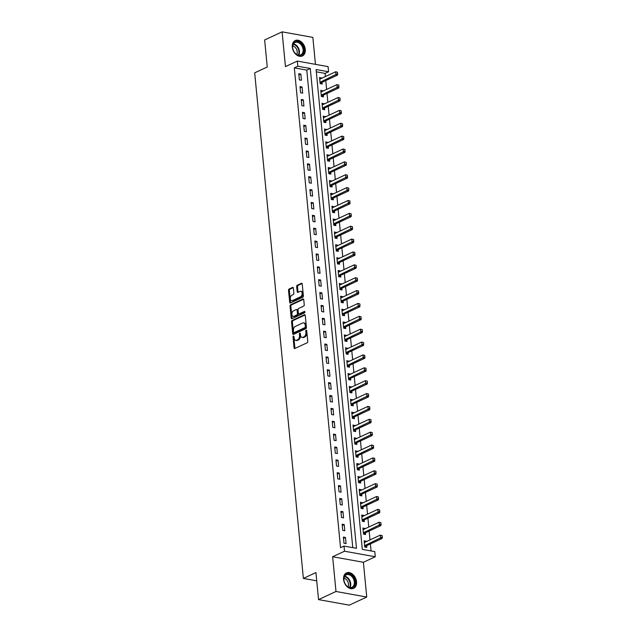 <?xml version="1.0" encoding="UTF-8"?>
<svg xmlns="http://www.w3.org/2000/svg" width="637" height="637" viewBox="0 0 637 637"><rect width="100%" height="100%" fill="white"/><g stroke="black" fill="none" stroke-linecap="round" stroke-linejoin="round"><path stroke-width="0.96" d="M293.442 336.145A0.748 0.47 -79.8 0 0 293.028 337.069L294.063 347.81A1.067 0.677 -79.8 0 0 294.843 348.503L307.177 342.762A1.067 0.677 -79.8 0 0 307.767 341.44L306.731 330.699A0.748 0.47 -79.8 0 0 305.768 331.144L305.903 332.53A3.424 2.166 -79.8 0 1 304.024 336.79L302.997 337.268A3.424 2.166 -79.8 0 1 302.081 337.403A3.424 2.166 -79.8 0 1 300.497 335.054L300.361 333.661A0.748 0.47 -79.8 0 0 299.398 334.107L299.533 335.5A3.424 2.166 -79.8 0 1 297.654 339.752L296.627 340.23A3.424 2.166 -79.8 0 1 295.703 340.365A3.424 2.166 -79.8 0 1 294.119 338.016L293.983 336.623A0.748 0.47 -79.8 0 0 293.442 336.145M293.983 336.591A0.748 0.47 -79.8 0 0 293.856 337.22L294.891 347.961A1.067 0.677 -79.8 0 0 295.027 348.415M306.723 330.659A0.748 0.47 -79.8 0 0 306.604 331.296L306.739 332.681L305.903 332.53M300.353 333.629A0.748 0.47 -79.8 0 0 300.234 334.258L300.361 335.643L299.533 335.5M292.311 47.098A8.504 6.02 65.1 0 0 302.376 55.976A8.504 6.02 65.1 0 0 305.274 49.431A8.504 6.02 65.1 0 0 295.21 40.553A8.504 6.02 65.1 0 0 292.311 47.098M343.566 579.447A8.504 6.02 65.1 0 0 353.639 588.325A8.504 6.02 65.1 0 0 356.537 581.788A8.504 6.02 65.1 0 0 346.464 572.91A8.504 6.02 65.1 0 0 343.566 579.447M293.362 288.107A1.067 0.677 -79.8 0 0 292.574 287.414L289.118 289.023A1.067 0.677 -79.8 0 0 288.529 290.353L289.676 302.28A1.067 0.677 -79.8 0 0 290.464 302.973L302.79 297.232A1.067 0.677 -79.8 0 0 303.379 295.902L302.233 283.975A1.067 0.677 -79.8 0 0 301.452 283.282L297.272 285.233A1.067 0.677 -79.8 0 0 296.683 286.562L297.176 291.666A1.067 0.677 -79.8 0 0 297.957 292.351L300.027 291.388A2.859 1.807 -79.8 0 1 300.799 291.276A2.859 1.807 -79.8 0 1 302.137 293.824A2.859 1.807 -79.8 0 1 300.553 296.794L292.431 300.576A2.859 1.807 -79.8 0 1 291.666 300.688A2.859 1.807 -79.8 0 1 290.321 298.14A2.859 1.807 -79.8 0 1 291.913 295.17L293.267 294.541A1.067 0.677 -79.8 0 0 293.848 293.211L293.362 288.107M297.805 66.232L297.312 61.08L328.071 66.622L328.565 71.774L316.095 69.529L362.302 549.365L374.771 551.61L375.265 556.762L344.506 551.22L344.012 546.068L356.481 548.314L310.283 68.478L297.805 66.232L294.318 67.856L340.524 547.693L344.012 546.068M318.54 599.608L335.986 591.486L366.745 597.036L349.299 605.15L318.54 599.608L315.936 572.575L303.371 578.42L254.689 72.841L267.253 66.996L264.65 39.964L282.103 31.85L285.448 66.598L297.312 61.08M366.745 597.036L363.401 562.28L332.641 556.738L335.986 591.486M332.641 556.738L344.506 551.22M292.144 320.459A1.067 0.677 -79.8 0 0 291.555 321.781L292.702 333.708A1.067 0.677 -79.8 0 0 293.49 334.401L305.816 328.668A1.067 0.677 -79.8 0 0 306.405 327.338L305.258 315.411A1.067 0.677 -79.8 0 0 304.478 314.718L292.144 320.459L292.972 320.602A1.067 0.677 -79.8 0 0 292.391 321.932L293.538 333.86A1.067 0.677 -79.8 0 0 293.673 334.314M291.189 317.99L290.042 306.071A1.067 0.677 -79.8 0 1 290.631 304.741L302.965 299A1.067 0.677 -79.8 0 1 303.745 299.693L304.239 304.797A1.067 0.677 -79.8 0 1 303.65 306.126L298.649 308.451A1.067 0.677 -79.8 0 0 298.06 309.781L298.387 313.173A1.067 0.677 -79.8 0 0 299.167 313.858L304.375 311.437A0.748 0.47 -79.8 0 1 304.51 312.855L291.977 318.683A1.067 0.677 -79.8 0 1 291.189 317.99L292.025 318.142L290.87 306.214L290.042 306.071M315.458 64.353L312.863 37.392L282.103 31.85M352.771 547.645L306.787 70.102L294.318 67.856M346.05 543.632L345.461 537.453L343.383 537.079L343.972 543.257L346.05 543.632M344.816 530.756L344.219 524.577L342.141 524.203L342.738 530.382L344.816 530.756M343.574 517.889L342.977 511.71L340.899 511.336L341.496 517.515L343.574 517.889M342.332 505.014L341.743 498.835L339.664 498.46L340.254 504.639L342.332 505.014M341.098 492.146L340.5 485.967L338.422 485.593L339.019 491.772L341.098 492.146M339.855 479.271L339.258 473.092L337.18 472.718L337.777 478.897L339.855 479.271M338.613 466.403L338.024 460.225L335.946 459.85L336.535 466.029L338.613 466.403M337.379 453.528L336.782 447.357L334.704 446.983L335.301 453.154L337.379 453.528M336.137 440.661L335.54 434.482L333.462 434.108L334.059 440.286L336.137 440.661M334.903 427.785L334.306 421.614L332.227 421.24L332.825 427.411L334.903 427.785M333.661 414.918L333.063 408.739L330.985 408.365L331.582 414.544L333.661 414.918M332.418 402.051L331.829 395.872L329.751 395.497L330.34 401.676L332.418 402.051M331.184 389.175L330.587 382.996L328.509 382.622L329.106 388.801L331.184 389.175M329.942 376.308L329.345 370.129L327.267 369.755L327.864 375.934L329.942 376.308M328.7 363.432L328.111 357.253L326.033 356.879L326.622 363.058L328.7 363.432M327.466 350.565L326.869 344.386L324.79 344.012L325.388 350.191L327.466 350.565M326.224 337.69L325.626 331.511L323.548 331.136L324.145 337.315L326.224 337.69M324.981 324.822L324.392 318.643L322.314 318.269L322.903 324.448L324.981 324.822M323.747 311.947L323.15 305.768L321.072 305.394L321.669 311.573L323.747 311.947M322.505 299.079L321.908 292.901L319.83 292.526L320.427 298.705L322.505 299.079M321.263 286.204L320.674 280.025L318.596 279.651L319.185 285.83L321.263 286.204M320.029 273.337L319.432 267.158L317.353 266.784L317.951 272.962L320.029 273.337M318.787 260.461L318.189 254.282L316.111 253.908L316.708 260.087L318.787 260.461M317.545 247.594L316.955 241.415L314.877 241.041L315.466 247.22L317.545 247.594M316.31 234.719L315.713 228.54L313.635 228.165L314.232 234.344L316.31 234.719M315.068 221.851L314.471 215.672L312.393 215.298L312.99 221.477L315.068 221.851M313.834 208.976L313.237 202.805L311.159 202.423L311.756 208.602L313.834 208.976M312.592 196.108L311.995 189.93L309.916 189.555L310.514 195.734L312.592 196.108M311.35 183.233L310.76 177.062L308.682 176.688L309.271 182.859L311.35 183.233M310.115 170.366L309.518 164.187L307.44 163.813L308.037 169.991L310.115 170.366M308.873 157.498L308.276 151.319L306.198 150.945L306.795 157.116L308.873 157.498M307.631 144.623L307.042 138.444L304.964 138.07L305.553 144.249L307.631 144.623M306.397 131.755L305.8 125.577L303.722 125.202L304.319 131.381L306.397 131.755M305.155 118.88L304.558 112.701L302.479 112.327L303.077 118.506L305.155 118.88M303.913 106.013L303.323 99.834L301.245 99.46L301.834 105.638L303.913 106.013M302.679 93.137L302.081 86.958L300.003 86.584L300.6 92.763L302.679 93.137M301.436 80.27L300.839 74.091L298.761 73.717L299.358 79.896L301.436 80.27M371.06 550.941L370.384 543.926M370.001 539.913L369.142 531.051M368.759 527.038L367.907 518.184M367.517 514.17L366.665 505.308M366.283 501.295L365.423 492.441M365.041 488.428L364.189 479.565M363.799 475.552L362.947 466.698M362.564 462.685L361.712 453.823M361.322 449.81L360.47 440.955M360.08 436.942L359.228 428.08M358.846 424.067L357.994 415.213M357.604 411.199L356.752 402.337M356.362 398.324L355.51 389.47M355.127 385.457L354.276 376.594M353.885 372.581L353.033 363.727M352.643 359.714L351.791 350.86M351.409 346.839L350.557 337.984M350.167 333.971L349.315 325.117M348.925 321.104L348.073 312.241M347.691 308.228L346.839 299.374M346.448 295.361L345.596 286.499M345.214 282.486L344.354 273.631M343.972 269.618L343.12 260.756M342.73 256.743L341.878 247.889M341.496 243.875L340.636 235.013M340.254 231L339.402 222.146M339.011 218.133L338.159 209.27M337.777 205.257L336.925 196.403M336.535 192.39L335.683 183.528M335.293 179.515L334.441 170.66M334.059 166.647L333.207 157.785M332.817 153.772L331.965 144.917M331.574 140.904L330.722 132.042M330.34 128.029L329.488 119.175M329.098 115.162L328.246 106.307M327.856 102.286L327.004 93.432M326.622 89.419L325.77 80.565M325.38 76.551L325.077 73.398L316.318 71.822M366.283 541.641L366.243 541.195L364.165 540.821L364.754 547L366.832 547.374L366.673 545.654M365.041 528.766L362.923 527.954L363.52 534.132L365.598 534.507L365.431 532.787M363.807 515.898L363.759 515.452L361.681 515.078L362.278 521.257L364.356 521.631L364.189 519.911M362.564 503.023L360.446 502.211L361.044 508.39L363.122 508.764L362.955 507.044M361.322 490.156L361.283 489.71L359.204 489.335L359.801 495.514L361.88 495.889L361.712 494.169M360.088 477.28L357.97 476.468L358.559 482.647L360.638 483.021L360.47 481.301M358.846 464.413L358.806 463.967L356.728 463.593L357.325 469.772L359.403 470.146L359.236 468.434M357.612 451.537L355.486 450.725L356.083 456.904L358.161 457.278L357.994 455.559M356.37 438.67L356.33 438.224L354.252 437.85L354.841 444.029L356.919 444.403L356.76 442.691M355.127 425.795L353.009 424.983L353.607 431.161L355.685 431.536L355.518 429.816M353.893 412.927L351.767 412.107L352.365 418.286L354.443 418.66L354.276 416.948M352.651 400.052L350.533 399.24L351.122 405.419L353.201 405.793L353.041 404.073M351.409 387.185L349.291 386.372L349.888 392.543L351.966 392.918L351.799 391.206M350.175 374.309L348.049 373.497L348.646 379.676L350.724 380.05L350.557 378.33M348.933 361.442L346.815 360.63L347.404 366.801L349.482 367.183L349.323 365.463M347.691 348.566L345.572 347.754L346.17 353.933L348.248 354.307L348.081 352.587M346.456 335.699L344.33 334.887L344.928 341.066L347.006 341.44L346.839 339.72M345.214 322.832L345.174 322.386L343.096 322.011L343.685 328.19L345.764 328.565L345.604 326.845M343.972 309.956L341.854 309.144L342.451 315.323L344.529 315.697L344.362 313.977M342.738 297.089L342.69 296.643L340.612 296.269L341.209 302.448L343.287 302.822L343.12 301.102M341.496 284.213L339.378 283.401L339.967 289.58L342.045 289.954L341.886 288.235M340.254 271.346L340.214 270.9L338.136 270.526L338.733 276.705L340.811 277.079L340.644 275.359M339.019 258.471L336.893 257.659L337.491 263.837L339.569 264.212L339.402 262.492M337.777 245.603L337.737 245.157L335.659 244.783L336.256 250.962L338.335 251.336L338.167 249.616M336.543 232.728L334.417 231.916L335.014 238.095L337.092 238.469L336.925 236.749M335.301 219.861L335.261 219.415L333.183 219.04L333.772 225.219L335.85 225.594L335.683 223.874M334.059 206.985L331.941 206.173L332.538 212.352L334.616 212.726L334.449 211.006M332.825 194.118L332.777 193.672L330.699 193.298L331.296 199.477L333.374 199.851L333.207 198.139M331.582 181.242L329.464 180.43L330.054 186.609L332.132 186.983L331.973 185.263M330.34 168.375L330.3 167.929L328.222 167.555L328.819 173.734L330.898 174.108L330.73 172.396M329.106 155.5L326.98 154.687L327.577 160.866L329.655 161.241L329.488 159.521M327.864 142.632L325.746 141.812L326.335 147.991L328.413 148.365L328.254 146.653M326.622 129.757L324.504 128.945L325.101 135.124L327.179 135.498L327.012 133.778M325.388 116.89L323.262 116.077L323.859 122.248L325.937 122.623L325.77 120.911M324.145 104.014L322.027 103.202L322.617 109.381L324.695 109.755L324.536 108.035M322.903 91.147L320.785 90.335L321.382 96.505L323.461 96.888L323.293 95.168M321.669 78.271L319.543 77.459L320.14 83.638L322.218 84.012L322.051 82.292M303.371 578.42L316.732 580.833M325.077 73.398L328.565 71.774M363.401 562.28L375.265 556.762M306.787 70.102L310.283 68.478M366.243 541.195L364.284 542.103M365.001 528.328L363.05 529.236M363.759 515.452L361.808 516.368M362.525 502.585L360.566 503.493M361.283 489.71L359.332 490.625M360.048 476.842L358.09 477.75M358.806 463.967L356.847 464.883M357.564 451.1L355.613 452.007M356.33 438.224L354.371 439.14M355.088 425.357L353.129 426.264M353.846 412.489L351.895 413.397M352.611 399.614L350.653 400.522M351.369 386.747L349.41 387.654M350.127 373.871L348.176 374.779M348.893 361.004L346.934 361.912M347.651 348.128L345.7 349.036M346.409 335.261L344.458 336.169M345.174 322.386L343.216 323.293M343.932 309.518L341.981 310.426M342.69 296.643L340.739 297.551M341.456 283.776L339.497 284.683M340.214 270.9L338.263 271.808M338.972 258.033L337.021 258.94M337.737 245.157L335.779 246.073M336.495 232.29L334.544 233.198M335.261 219.415L333.302 220.33M334.019 206.547L332.06 207.455M332.777 193.672L330.826 194.588M331.543 180.804L329.584 181.712M330.3 167.929L328.342 168.845M329.058 155.062L327.107 155.969M327.824 142.194L325.865 143.102M326.582 129.319L324.631 130.227M325.34 116.452L323.389 117.359M324.106 103.576L322.147 104.484M322.863 90.709L320.913 91.617M321.621 77.833L319.67 78.741M345.461 537.453L343.502 538.361M344.219 524.577L342.268 525.493M342.977 511.71L341.026 512.618M341.743 498.835L339.784 499.75M340.5 485.967L338.55 486.875M339.258 473.092L337.307 474.008M338.024 460.225L336.065 461.132M336.782 447.357L334.831 448.265M335.54 434.482L333.589 435.389M334.306 421.614L332.347 422.522M333.063 408.739L331.113 409.647M331.829 395.872L329.87 396.779M330.587 382.996L328.628 383.904M329.345 370.129L327.394 371.037M328.111 357.253L326.152 358.161M326.869 344.386L324.91 345.294M325.626 331.511L323.676 332.418M324.392 318.643L322.433 319.551M323.15 305.768L321.199 306.676M321.908 292.901L319.957 293.808M320.674 280.025L318.715 280.941M319.432 267.158L317.481 268.066M318.189 254.282L316.239 255.198M316.955 241.415L314.997 242.323M315.713 228.54L313.762 229.455M314.471 215.672L312.52 216.58M313.237 202.805L311.278 203.713M311.995 189.93L310.044 190.837M310.76 177.062L308.802 177.97M309.518 164.187L307.56 165.094M308.276 151.319L306.325 152.227M307.042 138.444L305.083 139.352M305.8 125.577L303.841 126.484M304.558 112.701L302.607 113.609M303.323 99.834L301.365 100.742M302.081 86.958L300.123 87.866M300.839 74.091L298.888 74.999M295.703 340.365L296.539 340.516A3.424 2.166 -79.8 0 0 297.455 340.381L296.627 340.23M300.361 335.643A3.424 2.166 -79.8 0 1 298.482 339.903L297.455 340.381M302.081 337.403L302.909 337.554A3.424 2.166 -79.8 0 0 303.825 337.419L302.997 337.268M306.739 332.681A3.424 2.166 -79.8 0 1 304.852 336.941L303.825 337.419M305.123 314.957L292.972 320.602M293.553 332.156A0.748 0.47 -79.8 0 0 294.103 332.633L304.932 327.601A0.748 0.47 -79.8 0 0 305.338 326.67L305.203 325.204A3.424 2.166 -79.8 0 0 303.618 322.855A3.424 2.166 -79.8 0 0 302.694 322.991L295.297 326.431A3.424 2.166 -79.8 0 0 293.418 330.691L293.553 332.156M294.557 332.721A0.748 0.47 -79.8 0 0 294.939 332.785L294.103 332.633M303.618 322.855L304.446 323.007A3.424 2.166 -79.8 0 1 306.031 325.356L306.174 326.821A0.748 0.47 -79.8 0 1 305.76 327.752L294.939 332.785M303.61 299.239L291.459 304.892A1.067 0.677 -79.8 0 0 290.87 306.214M299.462 313.914A1.067 0.677 -79.8 0 0 300.003 314.009L304.884 311.74M293.458 310.872A2.859 1.807 -79.8 0 0 291.873 313.842A2.859 1.807 -79.8 0 0 293.211 316.39A2.859 1.807 -79.8 0 0 293.976 316.278L296.842 314.949A1.067 0.677 -79.8 0 0 297.423 313.619L297.097 310.227A1.067 0.677 -79.8 0 0 296.316 309.534L293.458 310.872M293.211 316.39L294.039 316.541A2.859 1.807 -79.8 0 0 294.812 316.422L293.976 316.278M296.603 309.494L297.439 309.646A1.067 0.677 -79.8 0 1 297.933 310.378L298.259 313.762A1.067 0.677 -79.8 0 1 297.67 315.092L294.812 316.422M292.025 318.142A1.067 0.677 -79.8 0 0 292.16 318.604M291.666 300.688L292.494 300.839A2.859 1.807 -79.8 0 0 293.259 300.728L292.431 300.576M300.799 291.276L301.627 291.428A2.859 1.807 -79.8 0 1 302.965 293.976A2.859 1.807 -79.8 0 1 301.381 296.946L293.259 300.728M302.097 283.521L298.1 285.376A1.067 0.677 -79.8 0 0 297.511 286.706L298.005 291.81A1.067 0.677 -79.8 0 0 298.14 292.272M293.219 287.645L289.946 289.174A1.067 0.677 -79.8 0 0 289.357 290.504L290.512 302.424A1.067 0.677 -79.8 0 0 290.647 302.886M365.192 547.079L366.538 545.766A1.091 0.693 100.2 0 1 366.745 545.614L382.104 538.472L380.608 538.201L380.305 535.112L364.953 542.254A1.091 0.693 100.2 0 1 364.738 542.31L364.308 542.302M381.913 535.574L380.305 535.112L382.16 535.621L382.311 537.166L382.16 535.621M364.651 545.877L365.041 545.495A1.091 0.693 100.2 0 1 365.248 545.344L382.065 537.118M382.311 537.166L382.104 538.472M363.95 534.212L365.296 532.89A1.091 0.693 100.2 0 1 365.503 532.747L380.862 525.605L379.365 525.334L379.071 522.244L363.711 529.387A1.091 0.693 100.2 0 1 363.496 529.435L363.066 529.435M380.671 522.706L379.071 522.244L380.926 522.754L381.069 524.299L380.926 522.754M363.409 533.01L363.807 532.62A1.091 0.693 100.2 0 1 364.014 532.476L380.822 524.251M381.069 524.299L380.862 525.605M362.716 521.337L364.061 520.023A1.091 0.693 100.2 0 1 364.268 519.872L379.62 512.729L378.123 512.459L377.829 509.369L362.477 516.511A1.091 0.693 100.2 0 1 362.254 516.567L361.824 516.567M379.437 509.831L377.829 509.369L379.684 509.879L379.58 511.376L379.684 509.879M362.174 520.134L362.564 519.752A1.091 0.693 100.2 0 1 362.772 519.601L379.58 511.376M379.835 511.423L379.62 512.729M361.474 508.469L362.819 507.148A1.091 0.693 100.2 0 1 363.026 507.004L378.386 499.862L376.889 499.591L376.586 496.502L361.235 503.644A1.091 0.693 100.2 0 1 361.02 503.692L360.59 503.692M378.195 496.964L376.586 496.502L378.442 497.011L378.346 498.508L378.442 497.011M360.932 507.267L361.322 506.877A1.091 0.693 100.2 0 1 361.529 506.733L378.346 498.508M378.593 498.556L378.386 499.862M360.239 495.594L361.585 494.28A1.091 0.693 100.2 0 1 361.784 494.129L377.144 486.987L375.647 486.716L375.352 483.626L359.993 490.777A1.091 0.693 100.2 0 1 359.778 490.824L359.348 490.824M376.953 484.088L375.352 483.626L377.208 484.136L377.351 485.681L377.208 484.136M359.69 494.392L360.088 494.009A1.091 0.693 100.2 0 1 360.295 493.858L377.104 485.633M377.351 485.681L377.144 486.987M351.72 575.362A7.357 5.207 -114.9 0 1 354.69 585.228A7.357 5.207 -114.9 0 1 347.269 586.39A7.357 5.207 -114.9 0 1 344.298 576.525A7.357 5.207 -114.9 0 1 351.72 575.362M347.085 586.144A6.816 4.825 65.1 0 0 352.022 587.218A6.816 4.825 65.1 0 0 354.355 582.17A6.816 4.825 65.1 0 0 351.21 575.936A6.816 4.825 65.1 0 0 346.273 574.861A6.816 4.825 65.1 0 0 343.932 579.909A6.816 4.825 65.1 0 0 347.085 586.144M344.004 578.213A5.367 3.798 -114.9 0 1 346.002 579.24A5.367 3.798 -114.9 0 1 347.993 586.796M352.994 588.564A8.448 5.98 65.1 0 0 353.057 588.54A8.448 5.98 65.1 0 0 355.956 582.282A8.448 5.98 65.1 0 0 352.054 574.55A8.448 5.98 65.1 0 0 345.931 573.22A8.448 5.98 65.1 0 0 345.867 573.244M292.622 47.512A7.357 5.207 -114.9 0 1 297.567 41.572A7.357 5.207 -114.9 0 1 303.849 49.535A7.357 5.207 -114.9 0 1 298.904 55.475A7.357 5.207 -114.9 0 1 292.622 47.512M303.085 49.622A6.816 4.825 65.1 0 0 295.011 42.512A6.816 4.825 65.1 0 0 292.694 47.751A6.816 4.825 65.1 0 0 300.76 54.862A6.816 4.825 65.1 0 0 303.085 49.622M292.741 45.856A5.367 3.798 -114.9 0 1 297.208 51.645A5.367 3.798 -114.9 0 1 296.738 54.44M301.795 56.183L301.739 56.215A8.448 5.98 65.1 0 0 301.795 56.183A8.448 5.98 65.1 0 0 304.677 49.686A8.448 5.98 65.1 0 0 294.676 40.864A8.448 5.98 65.1 0 0 294.613 40.895L294.676 40.864M358.997 482.727L360.343 481.405A1.091 0.693 100.2 0 1 360.55 481.261L375.902 474.119L374.413 473.848L374.11 470.759L358.758 477.901A1.091 0.693 100.2 0 1 358.535 477.949L358.105 477.949M375.719 471.221L374.11 470.759L375.965 471.269L375.862 472.765L375.965 471.269M358.456 481.524L358.846 481.134A1.091 0.693 100.2 0 1 359.053 480.991L375.862 472.765M376.117 472.813L375.902 474.119M357.755 469.851L359.101 468.537A1.091 0.693 100.2 0 1 359.308 468.386L374.667 461.244L373.171 460.973L372.876 457.884L357.516 465.034A1.091 0.693 100.2 0 1 357.301 465.082L356.871 465.082M374.476 458.353L372.876 457.884L374.723 458.393L374.628 459.898L374.723 458.393M357.214 468.649L357.604 468.267A1.091 0.693 100.2 0 1 357.811 468.123L374.628 459.898M374.875 459.938L374.667 461.244M356.521 456.984L357.867 455.662A1.091 0.693 100.2 0 1 358.074 455.519L373.425 448.376L371.928 448.106L371.634 445.016L356.274 452.159A1.091 0.693 100.2 0 1 356.059 452.206L355.629 452.206M373.234 445.478L371.634 445.016L373.489 445.526L373.632 447.07L373.489 445.526M355.972 455.781L356.37 455.391A1.091 0.693 100.2 0 1 356.577 455.248L373.386 447.023M373.632 447.07L373.425 448.376M355.279 444.108L356.624 442.795A1.091 0.693 100.2 0 1 356.831 442.643L372.183 435.501L370.694 435.23L370.392 432.141L355.04 439.291A1.091 0.693 100.2 0 1 354.817 439.339L354.395 439.339M372 432.611L370.392 432.141L372.247 432.65L372.143 434.155L372.247 432.65M354.737 442.906L355.127 442.524A1.091 0.693 100.2 0 1 355.335 442.381L372.143 434.155M372.398 434.195L372.183 435.501M354.037 431.241L355.382 429.919A1.091 0.693 100.2 0 1 355.589 429.776L370.949 422.634L369.452 422.363L369.157 419.273L353.798 426.416A1.091 0.693 100.2 0 1 353.583 426.464L353.153 426.464M370.758 419.735L369.157 419.273L371.005 419.783L370.909 421.28L371.005 419.783M353.495 430.039L353.885 429.657A1.091 0.693 100.2 0 1 354.092 429.505L370.909 421.28M371.156 421.328L370.949 422.634M352.802 418.366L354.148 417.052A1.091 0.693 100.2 0 1 354.355 416.901L369.707 409.758L368.21 409.487L367.915 406.406L352.556 413.548A1.091 0.693 100.2 0 1 352.341 413.596L351.911 413.596M369.524 406.868L367.915 406.406L369.771 406.908L369.667 408.413L369.771 406.908M352.253 417.163L352.651 416.781A1.091 0.693 100.2 0 1 352.858 416.638L369.667 408.413M369.922 408.452L369.707 409.758M351.56 405.498L352.906 404.177A1.091 0.693 100.2 0 1 353.113 404.033L368.473 396.891L366.976 396.62L366.673 393.531L351.321 400.673A1.091 0.693 100.2 0 1 351.106 400.721L350.676 400.721M368.282 393.992L366.673 393.531L368.528 394.04L368.433 395.537L368.528 394.04M351.019 404.296L351.409 403.914A1.091 0.693 100.2 0 1 351.616 403.762L368.433 395.537M368.68 395.585L368.473 396.891M350.318 392.623L351.664 391.309A1.091 0.693 100.2 0 1 351.871 391.166L367.231 384.015L365.734 383.753L365.439 380.663L350.079 387.806A1.091 0.693 100.2 0 1 349.864 387.853L349.434 387.853M367.039 381.125L365.439 380.663L367.294 381.165L367.438 382.71L367.294 381.165M349.777 391.421L350.167 391.038A1.091 0.693 100.2 0 1 350.374 390.895L367.191 382.67M367.438 382.71L367.231 384.015M349.084 379.756L350.43 378.434A1.091 0.693 100.2 0 1 350.637 378.29L365.988 371.148L364.491 370.877L364.197 367.788L348.837 374.93A1.091 0.693 100.2 0 1 348.622 374.986L348.192 374.978M365.805 368.25L364.197 367.788L366.052 368.297L365.949 369.794L366.052 368.297M348.535 378.553L348.933 378.171A1.091 0.693 100.2 0 1 349.14 378.02L365.949 369.794M366.203 369.842L365.988 371.148M347.842 366.88L349.187 365.566A1.091 0.693 100.2 0 1 349.394 365.423L364.754 358.273L363.257 358.01L362.955 354.92L347.603 362.063A1.091 0.693 100.2 0 1 347.388 362.111L346.958 362.111M364.563 355.382L362.955 354.92L364.81 355.422L364.714 356.927L364.81 355.422M347.3 365.678L347.691 365.296A1.091 0.693 100.2 0 1 347.898 365.152L364.714 356.927M364.961 356.967L364.754 358.273M346.6 354.013L347.945 352.699A1.091 0.693 100.2 0 1 348.152 352.548L363.512 345.405L362.015 345.135L361.72 342.045L346.361 349.187A1.091 0.693 100.2 0 1 346.146 349.243L345.716 349.235M363.321 342.507L361.72 342.045L363.576 342.555L363.719 344.099L363.576 342.555M346.058 352.81L346.448 352.428A1.091 0.693 100.2 0 1 346.655 352.277L363.472 344.052M363.719 344.099L363.512 345.405M345.365 341.137L346.711 339.824A1.091 0.693 100.2 0 1 346.918 339.68L362.27 332.538L360.773 332.267L360.478 329.178L345.119 336.32A1.091 0.693 100.2 0 1 344.904 336.368L344.474 336.368M362.087 329.64L360.478 329.178L362.334 329.679L362.23 331.184L362.334 329.679M344.816 339.935L345.214 339.553A1.091 0.693 100.2 0 1 345.421 339.41L362.23 331.184M362.485 331.224L362.27 332.538M344.123 328.27L345.469 326.956A1.091 0.693 100.2 0 1 345.676 326.805L361.036 319.663L359.539 319.392L359.236 316.302L343.884 323.445A1.091 0.693 100.2 0 1 343.669 323.5L343.239 323.492M360.845 316.764L359.236 316.302L361.091 316.812L360.996 318.309L361.091 316.812M343.582 327.068L343.972 326.685A1.091 0.693 100.2 0 1 344.179 326.534L360.996 318.309M361.243 318.357L361.036 319.663M342.881 315.395L344.227 314.081A1.091 0.693 100.2 0 1 344.434 313.937L359.794 306.795L358.297 306.524L358.002 303.435L342.642 310.577A1.091 0.693 100.2 0 1 342.427 310.625L341.997 310.625M359.602 303.897L358.002 303.435L359.857 303.937L360.001 305.481L359.857 303.937M342.34 314.192L342.738 313.81A1.091 0.693 100.2 0 1 342.937 313.667L359.754 305.442M360.001 305.481L359.794 306.795M341.647 302.527L342.993 301.213A1.091 0.693 100.2 0 1 343.2 301.062L358.551 293.92L357.054 293.649L356.76 290.56L341.4 297.702A1.091 0.693 100.2 0 1 341.185 297.758L340.755 297.75M358.368 291.021L356.76 290.56L358.615 291.069L358.512 292.566L358.615 291.069M341.106 301.325L341.496 300.943A1.091 0.693 100.2 0 1 341.703 300.791L358.512 292.566M358.766 292.614L358.551 293.92M340.405 289.652L341.75 288.338A1.091 0.693 100.2 0 1 341.958 288.195L357.317 281.052L355.82 280.782L355.518 277.692L340.166 284.835A1.091 0.693 100.2 0 1 339.951 284.882L339.521 284.882M357.126 278.154L355.518 277.692L357.373 278.202L357.277 279.699L357.373 278.202M339.863 288.457L340.254 288.067A1.091 0.693 100.2 0 1 340.461 287.924L357.277 279.699M357.524 279.739L357.317 281.052M339.171 276.784L340.508 275.471A1.091 0.693 100.2 0 1 340.715 275.319L356.075 268.177L354.578 267.906L354.283 264.817L338.924 271.959A1.091 0.693 100.2 0 1 338.709 272.015L338.279 272.007M355.884 265.279L354.283 264.817L356.139 265.326L356.282 266.871L356.139 265.326M338.621 275.582L339.019 275.2A1.091 0.693 100.2 0 1 339.226 275.049L356.035 266.823M356.282 266.871L356.075 268.177M337.928 263.917L339.274 262.595A1.091 0.693 100.2 0 1 339.481 262.452L354.833 255.31L353.336 255.039L353.041 251.949L337.69 259.092A1.091 0.693 100.2 0 1 337.467 259.14L337.037 259.14M354.65 252.411L353.041 251.949L354.897 252.459L354.793 253.956L354.897 252.459M337.387 262.715L337.777 262.325A1.091 0.693 100.2 0 1 337.984 262.181L354.793 253.956M355.048 254.004L354.833 255.31M336.686 251.042L338.032 249.728A1.091 0.693 100.2 0 1 338.239 249.577L353.599 242.434L352.102 242.164L351.799 239.074L336.447 246.216A1.091 0.693 100.2 0 1 336.232 246.272L335.803 246.272M353.408 239.536L351.799 239.074L353.654 239.584L353.559 241.081L353.654 239.584M336.145 249.839L336.535 249.457A1.091 0.693 100.2 0 1 336.742 249.306L353.559 241.081M353.806 241.128L353.599 242.434M335.452 238.174L336.798 236.853A1.091 0.693 100.2 0 1 337.005 236.709L352.357 229.567L350.86 229.296L350.565 226.207L335.205 233.349A1.091 0.693 100.2 0 1 334.99 233.397L334.56 233.397M352.165 226.668L350.565 226.207L352.42 226.716L352.564 228.261L352.42 226.716M334.903 236.972L335.301 236.582A1.091 0.693 100.2 0 1 335.508 236.438L352.317 228.213M352.564 228.261L352.357 229.567M334.21 225.299L335.556 223.985A1.091 0.693 100.2 0 1 335.763 223.834L351.114 216.691L349.625 216.421L349.323 213.331L333.971 220.482A1.091 0.693 100.2 0 1 333.748 220.529L333.318 220.529M350.931 213.793L349.323 213.331L351.178 213.841L351.075 215.338L351.178 213.841M333.669 224.097L334.059 223.714A1.091 0.693 100.2 0 1 334.266 223.563L351.075 215.338M351.329 215.386L351.114 216.691M332.968 212.432L334.314 211.11A1.091 0.693 100.2 0 1 334.521 210.966L349.88 203.824L348.383 203.553L348.089 200.464L332.729 207.606A1.091 0.693 100.2 0 1 332.514 207.654L332.084 207.654M349.689 200.926L348.089 200.464L349.936 200.974L349.84 202.47L349.936 200.974M332.426 211.229L332.817 210.839A1.091 0.693 100.2 0 1 333.024 210.696L349.84 202.47M350.087 202.518L349.88 203.824M331.734 199.556L333.079 198.242A1.091 0.693 100.2 0 1 333.286 198.091L348.638 190.949L347.141 190.678L346.847 187.589L331.487 194.739A1.091 0.693 100.2 0 1 331.272 194.787L330.842 194.787M348.447 188.058L346.847 187.589L348.702 188.098L348.845 189.643L348.702 188.098M331.184 198.354L331.582 197.972A1.091 0.693 100.2 0 1 331.789 197.828L348.598 189.603M348.845 189.643L348.638 190.949M330.492 186.689L331.837 185.367A1.091 0.693 100.2 0 1 332.044 185.224L347.404 178.081L345.907 177.811L345.604 174.721L330.253 181.864A1.091 0.693 100.2 0 1 330.03 181.911L329.608 181.911M347.213 175.183L345.604 174.721L347.46 175.231L347.364 176.728L347.46 175.231M329.95 185.486L330.34 185.096A1.091 0.693 100.2 0 1 330.547 184.953L347.364 176.728M347.611 176.775L347.404 178.081M329.249 173.813L330.595 172.5A1.091 0.693 100.2 0 1 330.802 172.348L346.162 165.206L344.665 164.935L344.37 161.854L329.01 168.996A1.091 0.693 100.2 0 1 328.796 169.044L328.366 169.044M345.971 162.316L344.37 161.854L346.225 162.355L346.369 163.9L346.225 162.355M328.708 172.611L329.098 172.229A1.091 0.693 100.2 0 1 329.305 172.086L346.122 163.86M346.369 163.9L346.162 165.206M328.015 160.946L329.361 159.624A1.091 0.693 100.2 0 1 329.568 159.481L344.92 152.339L343.423 152.068L343.128 148.978L327.768 156.121A1.091 0.693 100.2 0 1 327.553 156.169L327.123 156.169M344.736 149.44L343.128 148.978L344.983 149.488L344.88 150.985L344.983 149.488M327.466 159.744L327.864 159.361A1.091 0.693 100.2 0 1 328.071 159.21L344.88 150.985M345.135 151.033L344.92 152.339M326.773 148.071L328.119 146.757A1.091 0.693 100.2 0 1 328.326 146.606L343.685 139.463L342.188 139.2L341.886 136.111L326.534 143.253A1.091 0.693 100.2 0 1 326.319 143.301L325.889 143.301M343.494 136.573L341.886 136.111L343.741 136.613L343.646 138.118L343.741 136.613M326.232 146.868L326.622 146.486A1.091 0.693 100.2 0 1 326.829 146.343L343.646 138.118M343.892 138.157L343.685 139.463M325.531 135.203L326.877 133.881A1.091 0.693 100.2 0 1 327.084 133.738L342.443 126.596L340.946 126.325L340.652 123.236L325.292 130.378A1.091 0.693 100.2 0 1 325.077 130.426L324.647 130.426M342.252 123.697L340.652 123.236L342.507 123.745L342.65 125.29L342.507 123.745M324.989 134.001L325.38 133.619A1.091 0.693 100.2 0 1 325.587 133.467L342.403 125.242M342.65 125.29L342.443 126.596M324.297 122.328L325.642 121.014A1.091 0.693 100.2 0 1 325.849 120.871L341.201 113.72L339.704 113.458L339.41 110.368L324.05 117.511A1.091 0.693 100.2 0 1 323.835 117.558L323.405 117.558M341.018 110.83L339.41 110.368L341.265 110.87L341.161 112.375L341.265 110.87M323.747 121.126L324.145 120.743A1.091 0.693 100.2 0 1 324.352 120.6L341.161 112.375M341.416 112.415L341.201 113.72M323.055 109.46L324.4 108.139A1.091 0.693 100.2 0 1 324.607 107.995L339.967 100.853L338.47 100.582L338.167 97.493L322.816 104.635A1.091 0.693 100.2 0 1 322.601 104.691L322.171 104.683M339.776 97.955L338.167 97.493L340.023 98.002L339.927 99.499L340.023 98.002M322.513 108.258L322.903 107.876A1.091 0.693 100.2 0 1 323.11 107.725L339.927 99.499M340.174 99.547L339.967 100.853M321.812 96.585L323.158 95.271A1.091 0.693 100.2 0 1 323.365 95.128L338.725 87.978L337.228 87.715L336.933 84.625L321.574 91.768A1.091 0.693 100.2 0 1 321.359 91.816L320.929 91.816M338.534 85.087L336.933 84.625L338.788 85.127L338.932 86.672L338.788 85.127M321.271 95.383L321.661 95.001A1.091 0.693 100.2 0 1 321.868 94.857L338.685 86.632M338.932 86.672L338.725 87.978M320.578 83.718L321.924 82.404A1.091 0.693 100.2 0 1 322.131 82.253L337.483 75.11L335.986 74.84L335.691 71.75L320.331 78.892A1.091 0.693 100.2 0 1 320.116 78.948L319.686 78.94M337.299 72.212L335.691 71.75L337.546 72.26L337.443 73.757L337.546 72.26M320.037 82.515L320.427 82.133A1.091 0.693 100.2 0 1 320.634 81.982L337.443 73.757M337.698 73.804L337.483 75.11M293.856 337.22L293.028 337.069M306.604 331.296L305.768 331.144M300.234 334.258L299.398 334.107M298.482 339.903L297.654 339.752M304.852 336.941L304.024 336.79M294.891 347.961L294.063 347.81M305.019 314.813L304.478 314.718M293.538 333.86L292.702 333.708M292.391 321.932L291.555 321.781M305.76 327.752L304.932 327.601M306.174 326.821L305.338 326.67M306.031 325.356L305.203 325.204M291.459 304.892L290.631 304.741M303.507 299.095L302.965 299M300.003 314.009L299.167 313.858M297.67 315.092L296.842 314.949M298.259 313.762L297.423 313.619M297.933 310.378L297.097 310.227M301.381 296.946L300.553 296.794M298.005 291.81L297.176 291.666M297.511 286.706L296.683 286.562M298.1 285.376L297.272 285.233M301.994 283.385L301.452 283.282M290.512 302.424L289.676 302.28M289.357 290.504L288.529 290.353M289.946 289.174L289.118 289.023M293.116 287.51L292.574 287.414M366.745 545.614L365.248 545.344M366.538 545.766L365.041 545.495M365.503 532.747L364.014 532.476M365.296 532.89L363.807 532.62M364.268 519.872L362.772 519.601M364.061 520.023L362.564 519.752M363.026 507.004L361.529 506.733M362.819 507.148L361.322 506.877M361.784 494.129L360.295 493.858M361.585 494.28L360.088 494.009M344.713 576.27A6.816 4.825 -114.9 0 1 347.571 577.624A6.816 4.825 -114.9 0 1 349.944 587.505M349.506 587.418A6.593 4.666 65.1 0 0 347.157 577.958A6.593 4.666 65.1 0 0 344.498 576.652M293.458 43.913A6.816 4.825 -114.9 0 1 299.446 51.318A6.816 4.825 -114.9 0 1 298.681 55.148M298.243 55.069A6.593 4.666 65.1 0 0 298.928 51.446A6.593 4.666 65.1 0 0 293.235 44.303M360.55 481.261L359.053 480.991M360.343 481.405L358.846 481.134M359.308 468.386L357.811 468.123M359.101 468.537L357.604 468.267M358.074 455.519L356.577 455.248M357.867 455.662L356.37 455.391M356.831 442.643L355.335 442.381M356.624 442.795L355.127 442.524M355.589 429.776L354.092 429.505M355.382 429.919L353.885 429.657M354.355 416.901L352.858 416.638M354.148 417.052L352.651 416.781M353.113 404.033L351.616 403.762M352.906 404.177L351.409 403.914M351.871 391.166L350.374 390.895M351.664 391.309L350.167 391.038M350.637 378.29L349.14 378.02M350.43 378.434L348.933 378.171M349.394 365.423L347.898 365.152M349.187 365.566L347.691 365.296M348.152 352.548L346.655 352.277M347.945 352.699L346.448 352.428M346.918 339.68L345.421 339.41M346.711 339.824L345.214 339.553M345.676 326.805L344.179 326.534M345.469 326.956L343.972 326.685M344.434 313.937L342.937 313.667M344.227 314.081L342.738 313.81M343.2 301.062L341.703 300.791M342.993 301.213L341.496 300.943M341.958 288.195L340.461 287.924M341.75 288.338L340.254 288.067M340.715 275.319L339.226 275.049M340.508 275.471L339.019 275.2M339.481 262.452L337.984 262.181M339.274 262.595L337.777 262.325M338.239 249.577L336.742 249.306M338.032 249.728L336.535 249.457M337.005 236.709L335.508 236.438M336.798 236.853L335.301 236.582M335.763 223.834L334.266 223.563M335.556 223.985L334.059 223.714M334.521 210.966L333.024 210.696M334.314 211.11L332.817 210.839M333.286 198.091L331.789 197.828M333.079 198.242L331.582 197.972M332.044 185.224L330.547 184.953M331.837 185.367L330.34 185.096M330.802 172.348L329.305 172.086M330.595 172.5L329.098 172.229M329.568 159.481L328.071 159.21M329.361 159.624L327.864 159.361M328.326 146.606L326.829 146.343M328.119 146.757L326.622 146.486M327.084 133.738L325.587 133.467M326.877 133.881L325.38 133.619M325.849 120.871L324.352 120.6M325.642 121.014L324.145 120.743M324.607 107.995L323.11 107.725M324.4 108.139L322.903 107.876M323.365 95.128L321.868 94.857M323.158 95.271L321.661 95.001M322.131 82.253L320.634 81.982M321.924 82.404L320.427 82.133M294.732 332.817L293.904 332.665M299.716 314.057L298.88 313.906"/></g></svg>
